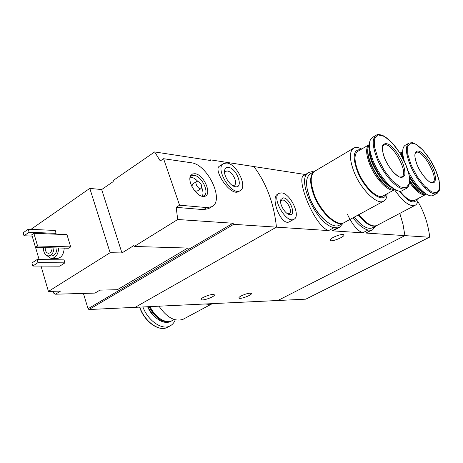 <?xml version="1.0" encoding="UTF-8"?>
<svg xmlns="http://www.w3.org/2000/svg" width="463" height="463" viewBox="0 0 463 463"><rect width="100%" height="100%" fill="white"/><g stroke="black" fill="none" stroke-linecap="round" stroke-linejoin="round"><path stroke-width="0.69" d="M375.719 226.106L372.617 229.787L371.002 230.261L367.987 230.042L362.691 232.837L332.046 230.817L334.344 230.094L339.582 227.258L337.504 227.86L332.046 230.817M367.987 230.042C363.27 228.734 358.258 224.665 352.939 217.836M347.447 214.34C352.256 224.526 357.338 230.69 362.691 232.837M371.002 230.261L365.724 233.039L372.617 229.787M337.504 227.86L334.112 227.617L328.632 230.591L276.446 227.148L135.109 307.334L305.8 299.167L429.415 237.241L429.641 236.506C428.049 223.687 424.096 211.979 417.782 201.388M334.112 227.617C316.368 224.792 295.122 177.283 309.11 172.34L312.189 171.605L313.688 171.848M304.145 175.286C295.139 177.207 314.082 226.077 328.632 230.591M343.124 223.16L339.582 227.258M203.384 297.35C208.402 295 212.019 294.127 214.242 294.728C216.221 296.152 202.632 301.263 201.249 299.613C200.838 299.133 201.55 298.375 203.384 297.35M241.229 295.892C245.957 293.704 249.308 292.865 251.287 293.38C253.087 294.642 240.245 299.561 239.006 298.085C238.636 297.634 239.377 296.905 241.229 295.892M429.415 237.241L404.911 235.621L277.858 300.504L404.911 235.621L403.007 224.283L399.818 213.379L403.007 224.283L404.911 235.621L365.724 233.039M305.441 174.522L253.863 166.553C266.433 183.261 273.963 203.46 276.446 227.148L233.688 224.329L88.954 309.539L135.109 307.334L276.446 227.148C273.963 203.46 266.433 183.261 253.863 166.553L210.538 159.862L210.457 160.499L154.654 151.933L160.285 160.95L163.584 158.711L179.563 205.202L206.897 207.58L211.707 206.724C224.995 200.913 207.655 164.191 191.097 162.739L163.584 158.711M277.58 194.281C269.993 197.325 281.186 226.818 289.554 221.708M333.221 237.403C338.245 235.001 341.769 234.11 343.801 234.735C346.029 236.257 331.815 242.236 330.217 240.459C329.697 239.828 330.698 238.81 333.221 237.403M281.631 192.903C290.498 193.337 301.239 216.377 293.866 219.288C286.099 224.051 270.762 196.711 279.264 193.268L281.631 192.903M283.512 197.88C290.278 198.286 296.708 216.493 289.346 214.519C284.82 213.796 279.01 203.442 280.902 199.484L283.512 197.88M280.59 201.631L281.643 200.23L282.835 200.039C287.413 200.207 293.004 212.17 289.184 213.663L287.616 213.779M212.274 303.641L208.952 304.399L205.196 303.983M183.701 318.955L183.174 319.238C175.06 322.04 166.998 317.693 158.988 306.188M172.606 320.402L172.149 320.645C169.4 321.964 166.217 321.802 162.606 320.153C157.414 317.543 153.218 313.034 150.018 306.622M159.069 318C155.29 315.199 152.24 311.408 149.925 306.622M171.964 320.737L171.333 321.085C163.115 323.51 155.678 318.706 149.011 306.668M170.957 321.287L170.5 321.536C167.733 322.861 164.527 322.694 160.892 321.021C155.452 318.255 151.158 313.486 147.992 306.714M157.379 318.88C153.386 315.876 150.238 311.825 147.928 306.72M175.257 319.811C174.152 322.688 172.398 324.731 170.002 325.958C162.067 330.42 147.975 320.761 142.893 306.957M212.095 303.653L206.411 303.925M187.799 248.046L117.365 289.705L99.886 290.139L94.961 293.096L55.502 294.213L53.731 293.166L53.181 291.302M134.247 246.466L177.728 219.508L232.982 223.235L190.779 248.139L134.247 246.466L133.934 245.506L121.943 252.954L110.119 252.705L89.799 188.395L30.975 229.353M89.799 188.395L101.675 189.558L113.209 181.618L112.914 180.697L154.654 151.933M55.502 294.213L60.485 291.123L48.436 291.418L110.119 252.705M219.775 166.038C212.245 168.764 230.296 196.816 238.59 191.589L240.048 190.71C231.413 196.248 214.236 167.652 223.71 163.48L226.911 163.022C236.877 163.919 248.029 187.318 240.048 190.71M177.728 219.508L176.166 207.343L179.563 205.202M232.982 223.235L233.688 224.329M208.581 208.616L203.552 209.635L176.166 207.343M64.218 248.133C63.686 254.858 61.116 258.308 56.498 258.493L52.116 258.435M64.044 259.87L64.936 262.845L59.791 266.161L32.792 266.051L31.906 262.996L37.075 259.564L64.044 259.87M28.226 229.231L29.1 232.235L24.018 235.771L23.15 232.773L28.226 229.231L55.207 230.452L56.087 233.369L54.912 234.162M66.967 234.654L70.683 246.877L68.599 248.243L35.483 247.41L31.779 234.741L33.863 233.3L66.967 234.654M35.564 247.416L39.123 259.587M41.028 266.08L48.436 291.418M190.779 248.139L88.051 308.74L88.954 309.539M210.538 159.862L209.727 160.389M88.051 308.74L83.409 293.426M53.94 247.873C53.569 253.105 51.601 255.79 48.042 255.935C44.934 255.049 43.389 252.271 43.406 247.612M52.111 247.832C51.925 251.363 50.629 253.18 48.227 253.29C46.144 252.671 45.131 250.796 45.2 247.653M57.03 247.954C56.66 253.163 54.698 255.842 51.138 255.987L48.91 255.952M58.714 247.994C58.182 254.766 55.601 258.238 50.982 258.418L46.775 255.524M37.075 259.564L37.966 262.631L64.936 262.845M37.966 262.631L32.792 266.051M29.1 232.235L56.087 233.369M24.018 235.771L32.167 236.078M228.502 167.386C236.987 168.219 244.146 188.979 235.077 186.658C229.631 185.813 222.807 174.453 224.839 169.603C225.469 167.895 226.691 167.16 228.502 167.386M224.601 172.873L225.788 171.264L227.408 171.026C232.553 171.414 238.358 183.562 234.22 185.31L232.501 185.524M33.863 233.3L37.584 245.992L70.683 246.877M37.584 245.992L35.483 247.41M121.943 252.954L101.675 189.558M194.964 173.712C204.472 174.429 213.067 196.468 203.732 196.387C196.601 197.307 186.467 180.68 190.912 175.332L192.625 173.955L194.964 173.712M197.088 191.144L194.587 190.75M191.885 186.508L192.579 184.077L196.596 181.502M197.626 181.264C201.272 183.302 202.435 185.75 201.116 188.591C198.685 190.143 194.095 182.601 196.746 181.403L197.626 181.264M190.119 177.225L191.126 177.254C193.303 177.584 195.502 178.926 197.736 181.276M201.799 187.654C203.188 191.236 203.344 194.101 202.256 196.248M190.125 177.184L191.549 175.737L194.078 175.338C201.793 175.853 210.005 193.146 203.789 195.843L202.296 196.26M109.581 289.902L106.791 289.971M109.847 289.896L105.356 290.006M353.35 148.334L315.222 170.934C310.198 174.308 309.892 182.219 314.302 194.674C320.714 211.915 336.885 226.916 343.963 222.709L344.443 222.448M361.678 149.045L361.007 148.698C358.159 147.321 355.787 147.095 353.894 148.01C349.229 151.181 349.264 159.122 354.004 171.825C360.856 189.436 376.963 205.184 383.538 201.231C385.419 200.294 386.57 198.332 386.993 195.34L387.132 193.742M360.654 149.647C353.35 149.503 352.245 156.685 357.343 171.194C364.78 190.443 383.179 204.796 386.084 194.315M368.976 144.751L357.934 151.251C354.01 153.924 354.056 160.615 358.061 171.316C363.843 186.109 377.362 199.379 382.889 196.063L383.277 195.855M369.352 144.52C365.591 147.188 365.741 153.872 369.815 164.568C375.707 179.453 389.204 192.915 394.603 189.662L394.956 189.471M367.935 148.397C367.147 152.315 368.097 157.617 370.77 164.296C376.65 177.179 383.358 185.316 390.888 188.707M369.352 144.786L368.687 145.804C367.003 149.659 367.778 155.684 371.019 163.879C376.02 176.362 386.646 188.586 392.948 189.321L394.725 189.338M369.393 146.441C368.438 150.458 369.387 156.037 372.246 163.173C378.485 176.773 385.511 185.2 393.324 188.458M369.752 149.514C369.734 153.259 370.794 157.744 372.923 162.982C377.889 174.14 383.862 182.005 390.853 186.572M375.846 135.428L372.559 137.372C368.126 140.405 368.328 148.258 373.172 160.933C380.158 178.504 396.027 194.425 402.278 190.646L402.706 190.415M384.689 158.549C388.752 167.16 393.446 173.237 398.782 176.797C401.739 177.89 403.748 177.231 404.807 174.817C405.137 171.501 404.361 167.305 402.469 162.229C398.562 153.965 393.996 148.004 388.77 144.346C385.789 143.09 383.705 143.594 382.519 145.851C382.062 149.092 382.785 153.322 384.689 158.549M306.94 188.042L309.602 197.77C313.52 207.395 318.833 215.058 325.541 220.753M314.093 171.605L310.621 173.66C305.563 177.057 305.215 184.963 309.585 197.388C315.945 214.589 332.127 229.498 339.257 225.261L339.738 225.001M314.678 171.258C309.654 174.632 309.342 182.544 313.74 194.992C320.147 212.233 336.323 227.223 343.407 223.01L343.922 222.726M311.564 184.916L314.308 195.062C318.341 204.901 323.77 212.673 330.594 218.386M358.808 214.653C366.077 223.56 372.096 227.171 376.87 225.498L377.241 225.302M394.534 189.697C402.793 201.625 409.622 206.839 415.027 205.346C416.578 204.594 417.551 202.997 417.944 200.548L418.118 198.534M399.187 191.028C408.158 202.042 414.194 204.687 417.29 198.974M399.934 191.097C405.958 198.592 410.808 201.718 414.472 200.473L414.767 200.317M409.593 182.549C416.243 191.717 421.619 195.693 425.734 194.483L426.377 194.09M402.683 151.667L400.483 153.988M409.703 181.068C414.402 187.984 418.772 192.162 422.812 193.603M409.714 180.35C415.155 188.493 420.103 193.088 424.542 194.124L426.348 194.072M402.683 151.702L401.861 152.802L401.172 155.146M409.524 177.462C415.143 186.595 420.427 191.913 425.364 193.424M402.712 152.865L402.249 157.038M409.263 175.703C413.922 183.799 418.65 189.211 423.442 191.948M402.96 155.261L403.065 158.56M408.1 170.812C415.247 186.051 427.957 198.39 433.055 195.438L433.385 195.27M408.69 143.264L405.426 145.133C402.26 147.008 401.855 152.246 404.216 160.858M417.279 165.297C421.145 173.388 425.48 179.088 430.289 182.393C435.868 185.102 437.06 178.307 432.992 168.549C429.265 160.759 425.04 155.163 420.317 151.771C414.721 148.768 413.135 155.192 417.279 165.297M354.085 217.211L361.233 224.439M354.218 217.141C361.481 226.008 367.518 229.59 372.327 227.894L372.703 227.698M358.264 214.948C365.533 223.849 371.558 227.46 376.338 225.782L376.789 225.533M358.669 214.728L366.048 222.171M155.84 317.647C152.298 314.927 149.555 311.292 147.599 306.738M167.924 327.069L167.392 327.353C159.168 332.023 144.439 321.449 139.814 307.108M203.552 209.635L206.897 207.58M402.278 190.646L406.167 188.534C407.533 188.14 408.644 186.375 409.495 183.232C410.149 176.131 407.643 167.236 401.977 156.546C395.848 146.105 389.476 139.097 382.86 135.532C379.608 134.409 377.438 134.27 376.361 135.121C371.968 138.13 372.206 145.984 377.079 158.682C384.116 176.287 399.974 192.284 406.167 188.534L406.89 188.1M377.97 158.398L384.319 170.494L392.236 180.692L400.038 186.861L406.12 187.828L409.321 183.568L409.124 175.072L405.652 164.064L399.615 152.599L392.115 142.789L384.533 136.469L378.306 134.924L374.7 138.616L374.544 146.979L377.97 158.398M383.341 145.382L382.913 145.978C382.762 146.812 380.98 147.784 384.794 158.595C387.051 163.694 389.863 168.179 393.237 172.062C397.439 175.905 399.731 177.555 400.119 176.999L401.589 176.907C409.853 173.764 391.31 140.561 383.839 145.093L383.161 145.579M433.055 195.438L436.794 193.465L439.225 190.577C440.77 187.295 439.184 176.756 433.657 165.864C428.321 155.527 419.906 145.093 412.388 142.691L409.084 143.038C405.137 145.787 405.571 153.265 410.392 165.47C417.117 181.843 431.371 196.723 436.794 193.465L437.338 193.152M411.225 165.204L417.221 176.571L424.525 186.12L431.585 191.873L436.956 192.724L439.618 188.661L439.144 180.616L435.7 170.216L429.982 159.411L423.037 150.203L416.15 144.311L410.64 142.945L407.625 146.511L407.805 154.439L411.225 165.204M415.635 152.697L415.114 153.67C414.935 153.947 414.015 156.731 417.36 165.332C420.641 174.163 429.693 182.816 430.156 182.092L432.558 182.503C439.896 179.812 422.65 148.467 416.046 152.466L415.508 152.842M308.474 172.716L304.145 175.292M201.249 299.613L201.127 299.254M239.006 298.085L238.902 297.778M278.911 193.47L277.569 194.269M293.866 219.288L289.566 221.719M287.645 213.784L289.346 214.519M280.676 201.37L280.902 199.484M330.217 240.459L330.055 240.048M212.326 303.641L183.174 319.238M174.244 319.516L172.149 320.645M171.333 321.085L170.5 321.536M170.002 325.958L167.392 327.353C158.89 332.116 144.178 321.461 139.6 307.119M48.227 253.29L48.806 253.302M223.218 163.798L219.757 166.014M232.704 185.651L235.077 186.658M224.653 172.705L224.839 169.603M208.593 208.634L211.707 206.724M201.116 188.591L196.943 191.236M191.549 175.737L191.121 176.015M202.441 196.289L203.732 196.387M190.339 176.843L190.912 175.332M343.963 222.709L383.538 201.231M361.551 149.121L361.007 148.698M386.819 193.916L386.993 195.34M382.889 196.063L394.603 189.662M339.257 225.261L343.407 223.01M376.87 225.498L415.027 205.346M417.776 198.72L417.944 200.548M414.472 200.473L425.734 194.483M399.974 153.155L401.977 152.009M427.546 187.885C427.563 188.343 426.371 187.99 423.975 186.826M372.327 227.894L376.338 225.782"/></g></svg>
